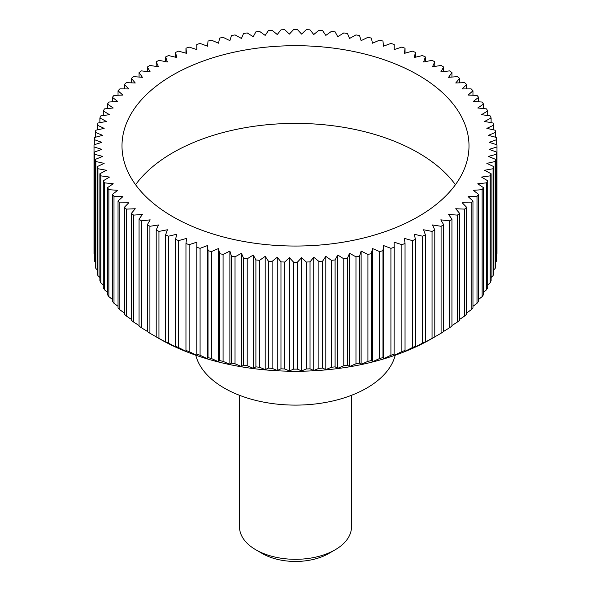 <?xml version="1.0" encoding="UTF-8"?>
<svg xmlns="http://www.w3.org/2000/svg" width="591" height="591" viewBox="0 0 591 591"><rect width="100%" height="100%" fill="white"/><g stroke="black" fill="none" stroke-linecap="round" stroke-linejoin="round"><path stroke-width="0.89" d="M395.224 355.206A100.743 58.162 180 0 1 327.333 402.131A100.743 58.162 180 0 1 224.262 388.073A100.743 58.162 180 0 1 195.776 355.206M135.575 184.717A173.503 100.167 180 0 1 418.184 152.729A173.503 100.167 180 0 1 455.425 184.717M418.184 75.042A173.503 100.167 180 0 1 469.003 145.874A173.503 100.167 180 0 1 361.899 238.417A173.503 100.167 180 0 1 172.816 216.705A173.503 100.167 180 0 1 121.997 145.874A173.503 100.167 180 0 1 229.101 53.323A173.503 100.167 180 0 1 418.184 75.042M441.085 226.294L441.085 333.228L431.644 338.717A192.533 111.16 180 0 1 159.363 338.717L149.915 333.228L149.915 226.294L158.514 224.964L156.209 229.921A201.487 116.324 0 0 0 158.949 231.413L167.386 229.773L165.628 234.804A201.487 116.324 0 0 0 168.524 236.193L176.761 234.25L175.557 239.34A201.487 116.324 0 0 0 178.593 240.618L186.608 238.38L185.958 243.507A201.487 116.324 0 0 0 189.127 244.667L196.884 242.147L196.788 247.282A201.487 116.324 0 0 0 200.083 248.331L207.544 245.531L208.017 250.658A201.487 116.324 0 0 0 211.415 251.589L218.559 248.523L219.586 253.628A201.487 116.324 0 0 0 223.08 254.425L229.877 251.109L231.45 256.169A201.487 116.324 0 0 0 235.026 256.834L241.453 253.28L243.573 258.267A201.487 116.324 0 0 0 247.215 258.806L253.236 255.031L255.903 259.929A201.487 116.324 0 0 0 259.597 260.335L265.196 256.346L268.38 261.141A201.487 116.324 0 0 0 272.111 261.414L277.268 257.225L280.969 261.894A201.487 116.324 0 0 0 284.729 262.035L289.413 257.669L293.616 262.197A201.487 116.324 0 0 0 297.384 262.197L301.587 257.669L306.271 262.035A201.487 116.324 0 0 0 310.031 261.894L313.732 257.225L318.889 261.414A201.487 116.324 0 0 0 322.62 261.141L325.804 256.346L331.403 260.335A201.487 116.324 0 0 0 335.097 259.929L337.764 255.031L343.785 258.806A201.487 116.324 0 0 0 347.427 258.267L349.547 253.28L355.974 256.834A201.487 116.324 0 0 0 359.55 256.169L361.123 251.109L367.92 254.425A201.487 116.324 0 0 0 371.414 253.628L372.441 248.523L379.585 251.589A201.487 116.324 0 0 0 382.983 250.658L383.456 245.531L390.917 248.331A201.487 116.324 0 0 0 394.212 247.282L394.116 242.147L401.873 244.667A201.487 116.324 0 0 0 405.042 243.507L404.392 238.38L412.407 240.618A201.487 116.324 0 0 0 415.443 239.34L414.239 234.25L422.476 236.193A201.487 116.324 0 0 0 425.372 234.804L423.614 229.773L432.051 231.413A201.487 116.324 0 0 0 434.791 229.921L432.486 224.964L441.085 226.294A201.487 116.324 0 0 0 443.656 224.706L440.82 219.837L449.544 220.857A201.487 116.324 0 0 0 451.938 219.18L448.576 214.422L457.397 215.124A201.487 116.324 0 0 0 459.606 213.366L455.735 208.741L464.607 209.118A201.487 116.324 0 0 0 466.624 207.286L462.251 202.809L471.153 202.861A201.487 116.324 0 0 0 472.963 200.962L468.116 196.648L477.003 196.382A201.487 116.324 0 0 0 478.607 194.417L473.295 190.295L482.138 189.704A201.487 116.324 0 0 0 483.519 187.687L477.779 183.757L486.533 182.848A201.487 116.324 0 0 0 487.701 180.787L481.539 177.078L490.183 175.852A201.487 116.324 0 0 0 491.114 173.747L484.568 170.274L493.057 168.738A201.487 116.324 0 0 0 493.758 166.603L486.844 163.367L495.155 161.528A201.487 116.324 0 0 0 495.627 159.371L488.373 156.401L496.462 154.258A201.487 116.324 0 0 0 496.699 152.094L489.134 149.383L496.979 146.96A201.487 116.324 0 0 0 496.987 145.874A201.487 116.324 0 0 0 496.979 144.788L489.134 142.357L496.699 139.653A201.487 116.324 0 0 0 496.462 137.481L488.373 135.346L495.627 132.369A201.487 116.324 0 0 0 495.155 130.219L486.844 128.373L493.758 125.144A201.487 116.324 0 0 0 493.057 123.009L484.568 121.473L491.114 117.993A201.487 116.324 0 0 0 490.183 115.895L481.539 114.669L487.701 110.96A201.487 116.324 0 0 0 486.533 108.892L477.779 107.983L483.519 104.06A201.487 116.324 0 0 0 482.138 102.044L473.295 101.453L478.607 97.33A201.487 116.324 0 0 0 477.003 95.365L468.116 95.092L472.963 90.785A201.487 116.324 0 0 0 471.153 88.879L462.251 88.938L466.624 84.461A201.487 116.324 0 0 0 464.607 82.629L455.735 83.006L459.606 78.381A201.487 116.324 0 0 0 457.397 76.623L448.576 77.318L451.938 72.56A201.487 116.324 0 0 0 449.544 70.89L440.82 71.903L443.656 67.034A201.487 116.324 0 0 0 441.085 65.453L432.486 66.783L434.791 61.819A201.487 116.324 0 0 0 432.051 60.334L423.614 61.974L425.372 56.935A201.487 116.324 0 0 0 422.476 55.554L414.239 57.497L415.443 52.407A201.487 116.324 0 0 0 412.407 51.129L404.392 53.36L405.042 48.24A201.487 116.324 0 0 0 401.873 47.073L394.116 49.6L394.212 44.458A201.487 116.324 0 0 0 390.917 43.416L383.456 46.216L382.983 41.082A201.487 116.324 0 0 0 379.585 40.158L372.441 43.224L371.414 38.12A201.487 116.324 0 0 0 367.92 37.322L361.123 40.631L359.55 35.578A201.487 116.324 0 0 0 355.974 34.906L349.547 38.467L347.427 33.473A201.487 116.324 0 0 0 343.785 32.933L337.764 36.716L335.097 31.811A201.487 116.324 0 0 0 331.403 31.404L325.804 35.401L322.62 30.606A201.487 116.324 0 0 0 318.889 30.333L313.732 34.522L310.031 29.846A201.487 116.324 0 0 0 306.271 29.713L301.587 34.079L297.384 29.55A201.487 116.324 0 0 0 293.616 29.55L289.413 34.079L284.729 29.713A201.487 116.324 0 0 0 280.969 29.846L277.268 34.522L272.111 30.333A201.487 116.324 0 0 0 268.38 30.606L265.196 35.401L259.597 31.404A201.487 116.324 0 0 0 255.903 31.811L253.236 36.716L247.215 32.933A201.487 116.324 0 0 0 243.573 33.473L241.453 38.467L235.026 34.906A201.487 116.324 0 0 0 231.45 35.578L229.877 40.631L223.08 37.322A201.487 116.324 0 0 0 219.586 38.12L218.559 43.224L211.415 40.158A201.487 116.324 0 0 0 208.017 41.082L207.544 46.216L200.083 43.416A201.487 116.324 0 0 0 196.788 44.458L196.884 49.6L189.127 47.073A201.487 116.324 0 0 0 185.958 48.24L186.608 53.36L178.593 51.129A201.487 116.324 0 0 0 175.557 52.407L176.761 57.497L168.524 55.554A201.487 116.324 0 0 0 165.628 56.935L167.386 61.974L158.949 60.334A201.487 116.324 0 0 0 156.209 61.819L158.514 66.783L149.915 65.453A201.487 116.324 0 0 0 147.344 67.034L150.18 71.903L141.456 70.89A201.487 116.324 0 0 0 139.062 72.56L142.424 77.318L133.603 76.623A201.487 116.324 0 0 0 131.394 78.381L135.265 83.006L126.393 82.629A201.487 116.324 0 0 0 124.376 84.461L128.749 88.938L119.847 88.879A201.487 116.324 0 0 0 118.037 90.785L122.884 95.092L113.997 95.365A201.487 116.324 0 0 0 112.393 97.33L117.705 101.453L108.862 102.044A201.487 116.324 0 0 0 107.481 104.06L113.221 107.983L104.467 108.892A201.487 116.324 0 0 0 103.299 110.96L109.461 114.669L100.817 115.895A201.487 116.324 0 0 0 99.886 117.993L106.432 121.473L97.943 123.009A201.487 116.324 0 0 0 97.242 125.144L104.156 128.373L95.845 130.219A201.487 116.324 0 0 0 95.373 132.369L102.627 135.346L94.538 137.481A201.487 116.324 0 0 0 94.301 139.653L101.866 142.357L94.021 144.788A201.487 116.324 0 0 0 94.013 145.874A201.487 116.324 0 0 0 94.021 146.96L101.866 149.383L94.301 152.094A201.487 116.324 0 0 0 94.538 154.258L102.627 156.401L95.373 159.371A201.487 116.324 0 0 0 95.845 161.528L104.156 163.367L97.242 166.603A201.487 116.324 0 0 0 97.943 168.738L106.432 170.274L99.886 173.747A201.487 116.324 0 0 0 100.817 175.852L109.461 177.078L103.299 180.787A201.487 116.324 0 0 0 104.467 182.848L113.221 183.757L107.481 187.687A201.487 116.324 0 0 0 108.862 189.704L117.705 190.295L112.393 194.417A201.487 116.324 0 0 0 113.997 196.382L122.884 196.648L118.037 200.962A201.487 116.324 0 0 0 119.847 202.861L128.749 202.809L124.376 207.286A201.487 116.324 0 0 0 126.393 209.118L135.265 208.741L131.394 213.366A201.487 116.324 0 0 0 133.603 215.124L142.424 214.422L139.062 219.18A201.487 116.324 0 0 0 141.456 220.857L150.18 219.837L147.344 224.706L147.344 331.64A201.487 116.324 0 0 0 149.915 333.228M496.979 146.96L496.979 253.894A201.487 116.324 0 0 0 496.987 252.808L496.987 145.874M496.462 154.258L496.462 261.192A201.487 116.324 0 0 0 496.699 259.028L496.699 152.094M496.462 261.192L495.627 262.072M495.155 161.528L495.155 268.462A201.487 116.324 0 0 0 495.627 266.305L495.627 159.371M495.155 268.462L493.758 269.836M493.057 168.738L493.057 275.672A201.487 116.324 0 0 0 493.758 273.537L493.758 166.603M493.057 275.672L491.114 277.475M490.183 175.852L490.183 282.786A201.487 116.324 0 0 0 491.114 280.681L491.114 173.747M490.183 282.786L487.701 284.965M486.533 182.848L486.533 289.782A201.487 116.324 0 0 0 487.701 287.721L487.701 180.787M486.533 289.782L483.519 292.286M482.138 189.704L482.138 296.638A201.487 116.324 0 0 0 483.519 294.621L483.519 187.687M482.138 296.638L478.607 299.415M477.003 196.382L477.003 303.316A201.487 116.324 0 0 0 478.607 301.351L478.607 194.417M477.003 303.316L472.963 306.323M471.153 202.861L471.153 309.795A201.487 116.324 0 0 0 472.963 307.896L472.963 200.962M471.153 309.795L466.624 313.001M464.607 209.118L464.607 316.052A201.487 116.324 0 0 0 466.624 314.22L466.624 207.286M464.607 316.052L459.606 319.421M457.397 215.124L457.397 322.058A201.487 116.324 0 0 0 459.606 320.3L459.606 213.366M457.397 322.058L451.938 325.552M449.544 220.857L449.544 327.791A201.487 116.324 0 0 0 451.938 326.114L451.938 219.18M449.544 327.791L443.656 331.381M441.085 333.228A201.487 116.324 0 0 0 443.656 331.64L443.656 224.706M432.132 338.436L434.791 336.855L434.791 229.921M432.051 231.413L432.051 338.348A201.487 116.324 0 0 0 434.791 336.855M432.051 338.348L423.614 343.039M423.341 343.231L425.372 341.738L425.372 234.804M422.476 236.193L422.476 343.127A201.487 116.324 0 0 0 425.372 341.738M422.476 343.127L414.239 347.515M414.055 347.7L415.443 346.274L415.443 239.34M412.407 240.618L412.407 347.552A201.487 116.324 0 0 0 415.443 346.274M412.407 347.552L404.392 351.645M404.288 351.83L405.042 350.441L405.042 243.507M401.873 244.667L401.873 351.601A201.487 116.324 0 0 0 405.042 350.441M401.873 351.601L394.116 355.413M394.101 355.59L394.212 247.282M390.917 248.331L390.917 355.265A201.487 116.324 0 0 0 394.212 354.216M390.917 355.265L383.456 358.796L383.456 245.531M383.522 358.973L382.983 357.592L382.983 250.658M379.585 251.589L379.585 358.523A201.487 116.324 0 0 0 382.983 357.592M379.585 358.523L372.441 361.788L372.441 248.523M372.596 361.973L371.414 360.562L371.414 253.628M367.92 254.425L367.92 361.36A201.487 116.324 0 0 0 371.414 360.562M367.92 361.36L361.123 364.374L361.123 251.109M361.367 364.566L359.55 363.096L359.55 256.169M355.974 256.834L355.974 363.768A201.487 116.324 0 0 0 359.55 363.096M355.974 363.768L349.547 366.546L349.547 253.28M349.879 366.745L347.427 365.201L347.427 258.267M343.785 258.806L343.785 365.74A201.487 116.324 0 0 0 347.427 365.201M343.785 365.74L337.764 368.296L337.764 255.031M338.178 368.511L335.097 366.863L335.097 259.929M331.403 260.335L331.403 367.27A201.487 116.324 0 0 0 335.097 366.863M331.403 367.27L325.804 369.611L325.804 256.346M326.306 369.84L322.62 368.075L322.62 261.141M318.889 261.414L318.889 368.348A201.487 116.324 0 0 0 322.62 368.075M318.889 368.348L313.732 370.491L313.732 257.225M314.309 370.742L310.031 368.828L310.031 261.894M306.271 262.035L306.271 368.969A201.487 116.324 0 0 0 310.031 368.828M306.271 368.969L301.587 370.934L301.587 257.669M302.237 371.207L297.384 369.131L297.384 262.197M293.616 262.197L293.616 369.131A201.487 116.324 0 0 0 297.384 369.131M293.616 369.131L288.763 371.207M289.413 257.669L289.413 370.934L284.729 368.969L284.729 262.035M280.969 261.894L280.969 368.828A201.487 116.324 0 0 0 284.729 368.969M280.969 368.828L276.691 370.742M277.268 257.225L277.268 370.491L272.111 368.348L272.111 261.414M268.38 261.141L268.38 368.075A201.487 116.324 0 0 0 272.111 368.348M268.38 368.075L264.694 369.84M265.196 256.346L265.196 369.611L259.597 367.27L259.597 260.335M255.903 259.929L255.903 366.863A201.487 116.324 0 0 0 259.597 367.27M255.903 366.863L252.822 368.511M253.236 255.031L253.236 368.296L247.215 365.74L247.215 258.806M243.573 258.267L243.573 365.201A201.487 116.324 0 0 0 247.215 365.74M243.573 365.201L241.121 366.745M241.453 253.28L241.453 366.546L235.026 363.768L235.026 256.834M231.45 256.169L231.45 363.096A201.487 116.324 0 0 0 235.026 363.768M231.45 363.096L229.633 364.566M229.877 251.109L229.877 364.374L223.08 361.36L223.08 254.425M219.586 253.628L219.586 360.562A201.487 116.324 0 0 0 223.08 361.36M219.586 360.562L218.404 361.973M218.559 248.523L218.559 361.788L211.415 358.523L211.415 251.589M208.017 250.658L208.017 357.592A201.487 116.324 0 0 0 211.415 358.523M208.017 357.592L207.478 358.973M207.544 245.531L207.544 358.796L200.083 355.265L200.083 248.331M196.788 247.282L196.788 354.216A201.487 116.324 0 0 0 200.083 355.265M196.788 354.216L196.899 355.59M196.884 355.413L189.127 351.601L189.127 244.667M185.958 243.507L185.958 350.441A201.487 116.324 0 0 0 189.127 351.601M185.958 350.441L186.712 351.83M186.608 351.645L178.593 347.552L178.593 240.618M175.557 239.34L175.557 346.274A201.487 116.324 0 0 0 178.593 347.552M175.557 346.274L176.945 347.7M176.761 347.515L168.524 343.127L168.524 236.193M165.628 234.804L165.628 341.738A201.487 116.324 0 0 0 168.524 343.127M165.628 341.738L167.659 343.231M167.386 343.039L158.949 338.348L158.949 231.413M156.209 229.921L156.209 336.855A201.487 116.324 0 0 0 158.949 338.348M156.209 336.855L158.868 338.436M239.532 395.305L239.532 526.995A55.968 32.313 0 0 0 255.925 549.844L255.925 549.844A55.968 32.313 0 0 0 335.075 549.844A55.968 32.313 0 0 0 351.468 526.995L351.468 395.305M262.256 553.501L255.925 549.844L262.256 553.501A47.014 27.142 180 0 0 328.744 553.501L335.075 549.844M147.344 331.381L141.456 327.791L141.456 220.857M139.062 219.18L139.062 326.114A201.487 116.324 0 0 0 141.456 327.791M139.062 325.552L133.603 322.058L133.603 215.124M131.394 213.366L131.394 320.3A201.487 116.324 0 0 0 133.603 322.058M131.394 319.421L126.393 316.052L126.393 209.118M124.376 207.286L124.376 314.22A201.487 116.324 0 0 0 126.393 316.052M124.376 313.001L119.847 309.795L119.847 202.861M118.037 200.962L118.037 307.896A201.487 116.324 0 0 0 119.847 309.795M118.037 306.323L113.997 303.316L113.997 196.382M112.393 194.417L112.393 301.351A201.487 116.324 0 0 0 113.997 303.316M112.393 299.415L108.862 296.638L108.862 189.704M107.481 187.687L107.481 294.621A201.487 116.324 0 0 0 108.862 296.638M107.481 292.286L104.467 289.782L104.467 182.848M103.299 180.787L103.299 287.721A201.487 116.324 0 0 0 104.467 289.782M103.299 284.965L100.817 282.786L100.817 175.852M99.886 173.747L99.886 280.681A201.487 116.324 0 0 0 100.817 282.786M99.886 277.475L97.943 275.672L97.943 168.738M97.242 166.603L97.242 273.537A201.487 116.324 0 0 0 97.943 275.672M97.242 269.836L95.845 268.462L95.845 161.528M95.373 159.371L95.373 266.305A201.487 116.324 0 0 0 95.845 268.462M95.373 262.072L94.538 261.192L94.538 154.258M94.301 152.094L94.301 259.028A201.487 116.324 0 0 0 94.538 261.192M94.301 254.204L94.021 146.96M94.013 145.874L94.013 252.808A201.487 116.324 0 0 0 94.021 253.894M159.363 338.717A192.533 111.16 180 0 1 159.356 338.717L158.506 338.222M147.344 224.706A201.487 116.324 0 0 0 149.915 226.294M94.301 144.699L94.301 139.653M95.373 137.26L95.373 132.369M97.242 129.909L97.242 125.144M99.886 122.655L99.886 117.993M103.299 115.541L103.299 110.96M107.481 108.581L107.481 104.06M112.393 101.807L112.393 97.33M118.037 95.24L118.037 90.785M124.376 88.909L124.376 84.461M131.394 82.836L131.394 78.381M139.062 77.052L139.062 72.56M147.344 71.577L147.344 67.034M156.209 66.428L156.209 61.819M165.628 61.634L165.628 56.935M175.557 57.209L175.557 52.407M185.958 53.183L185.958 48.24M196.788 49.57L196.788 44.458M394.212 44.458L394.212 49.57M405.042 48.24L405.042 53.183M415.443 52.407L415.443 57.209M425.372 56.935L425.372 61.634M434.791 61.819L434.791 66.428M443.656 67.034L443.656 71.577M451.938 72.56L451.938 77.052M459.606 78.381L459.606 82.836M466.624 84.461L466.624 88.909M472.963 90.785L472.963 95.24M478.607 97.33L478.607 101.807M483.519 104.06L483.519 108.581M487.701 110.96L487.701 115.541M491.114 117.993L491.114 122.655M493.758 125.144L493.758 129.909M495.627 132.369L495.627 137.26M496.699 139.653L496.699 144.699"/></g></svg>
